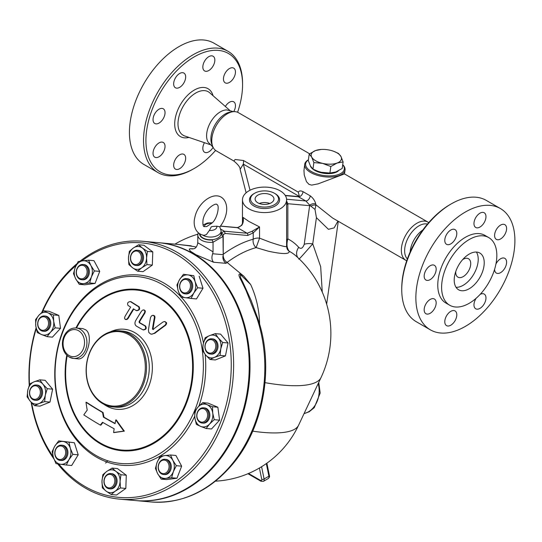 <?xml version="1.0" encoding="UTF-8"?>
<svg xmlns="http://www.w3.org/2000/svg" width="542" height="542" viewBox="0 0 542 542"><rect width="100%" height="100%" fill="white"/><g stroke="black" fill="none" stroke-linecap="round" stroke-linejoin="round"><path stroke-width="0.81" d="M240.106 169.382L243.324 164.118A16.978 9.803 120 0 0 243.466 160.5L235.16 159.511L233.798 160.974C238.223 164.66 240.323 167.458 240.106 169.382L246.129 192.81M322.266 292.097L320.668 266.65L312.741 243.88L316.42 217.667L328.418 229.313L334.15 227.877L337.93 221.095M316.006 204.869L315.756 204.077C315.065 200.926 313.222 198.169 310.227 195.825L303.025 191.665C300.729 190.554 299.15 190.709 298.283 192.146L299.191 195.682M316.42 217.667L315.004 209.436L316 204.869L332.632 218.04L405.917 260.35A22.073 12.744 -60 0 1 402.537 242.667A22.073 12.744 -60 0 1 416.954 223.216A22.073 12.744 -60 0 1 427.99 222.125A22.073 12.744 -60 0 1 428.736 222.613M308.405 159.822A20.372 9.539 8 0 0 304.692 164.362L303.96 170.506L304.231 174.93L306.474 181.692L309.015 184.382L311.63 185.12L318.147 183.846L344.482 173.907L427.99 222.125M406.717 260.749A22.073 12.744 -60 0 1 405.917 260.35M309.611 153.772L238.399 112.661A22.073 12.744 120 0 0 232.931 111.727A22.073 12.744 120 0 0 227.362 113.759A22.073 12.744 120 0 0 212.782 146.625A22.073 12.744 120 0 0 216.326 150.893L233.798 160.974M299.008 194.944A4.14 3.049 174.1 0 1 299.225 195.601M299.238 195.73L297.876 196.522L305.844 200.96L309.787 205.242L315.004 209.436M338.411 170.805A14.858 6.958 -172 0 1 314.631 170.317A14.858 6.958 -172 0 1 310.403 165.92M202.694 235.086A10.61 6.125 0 0 0 214.361 236.658A10.61 6.125 0 0 0 221.122 230.946L219.761 226.773L216.732 226.177C209.598 226.861 212.234 225.777 209.361 230.431L206.434 234.537L204.144 235.316C194.89 234.008 193.013 224.164 194.761 217.877C197.627 201.8 216.014 189.056 224.07 199.815C229.869 208.257 225.106 220.635 219.774 226.881M206.678 226.59L211.665 223.25A6.321 3.652 180 0 0 204.198 226.671M221.122 230.946L221.122 233.636A10.61 6.125 180 0 1 220.885 234.923A10.61 6.125 180 0 1 212.749 239.625A10.61 6.125 180 0 1 199.923 234.008M212.749 239.625L212.213 239.93L213.04 242.227L222.992 236.481A12.73 7.351 0 0 0 223.243 235.025A12.73 7.351 0 0 0 223.229 234.618L225.201 233.48L224.32 231.21L220.912 229.246M131.117 261.637A7.642 6.023 -84.9 0 0 135.798 265.445A7.642 6.023 -84.9 0 0 142.478 258.371A7.642 6.023 -84.9 0 0 137.16 250.228A7.642 6.023 -84.9 0 0 131.503 253.785A7.642 6.023 -84.9 0 0 131.117 261.637M137.16 250.228L138.196 250.323A7.642 6.023 95.1 0 1 143.522 258.466A7.642 6.023 95.1 0 1 136.841 265.539L135.798 265.445M131.191 261.169A6.789 5.359 95.1 0 1 136.198 251.014A6.789 5.359 95.1 0 1 140.486 261.197A6.789 5.359 95.1 0 1 131.191 261.169M179.659 285.404A7.642 6.023 -84.9 0 0 184.951 293.825A7.642 6.023 -84.9 0 0 191.631 286.752A7.642 6.023 -84.9 0 0 186.312 278.608A7.642 6.023 -84.9 0 0 179.659 285.404M186.312 278.608L187.349 278.703A7.642 6.023 95.1 0 1 192.674 286.847A7.642 6.023 95.1 0 1 185.994 293.92L184.951 293.825M179.802 285.444A6.789 5.359 95.1 0 1 188.46 280.695A6.789 5.359 95.1 0 1 187.071 292.368A6.789 5.359 95.1 0 1 179.802 285.444M206.651 341.291A7.642 6.023 -84.9 0 0 205.262 349.258A7.642 6.023 -84.9 0 0 210.276 354.021A7.642 6.023 -84.9 0 0 216.956 346.941A7.642 6.023 -84.9 0 0 211.631 338.797A7.642 6.023 -84.9 0 0 206.651 341.291M211.631 338.797L212.674 338.892A7.642 6.023 95.1 0 1 217.992 347.036A7.642 6.023 95.1 0 1 211.312 354.109L210.276 354.021M206.61 341.812A6.789 5.359 95.1 0 1 215.608 344.278A6.789 5.359 95.1 0 1 209.083 352.991A6.789 5.359 95.1 0 1 206.61 341.812M201.78 407.957A7.642 6.023 -84.9 0 0 196.732 415.944A7.642 6.023 -84.9 0 0 202.091 423.031A7.642 6.023 -84.9 0 0 208.772 415.958A7.642 6.023 -84.9 0 0 203.446 407.814A7.642 6.023 -84.9 0 0 201.78 407.957M203.446 407.814L204.49 407.902A7.642 6.023 95.1 0 1 209.808 416.053A7.642 6.023 95.1 0 1 203.128 423.126L202.091 423.031M201.367 408.736A6.789 5.359 95.1 0 1 207.274 417.482A6.789 5.359 95.1 0 1 198.101 419.901A6.789 5.359 95.1 0 1 201.367 408.736M166.909 459.934A7.642 6.023 -84.9 0 0 164.883 459.284A7.642 6.023 -84.9 0 0 158.203 466.357A7.642 6.023 -84.9 0 0 163.528 474.507A7.642 6.023 -84.9 0 0 169.998 468.749A7.642 6.023 -84.9 0 0 166.909 459.934M164.883 459.284L165.927 459.379A7.642 6.023 95.1 0 1 167.945 460.029A7.642 6.023 95.1 0 1 171.035 468.844A7.642 6.023 95.1 0 1 164.565 474.596L163.528 474.507M166.089 460.659A6.789 5.359 95.1 0 1 166.645 472.346A6.789 5.359 95.1 0 1 158.325 467.543A6.789 5.359 95.1 0 1 166.089 460.659M115.351 477.367A7.642 6.023 -84.9 0 0 110.67 473.559A7.642 6.023 -84.9 0 0 103.989 480.632A7.642 6.023 -84.9 0 0 109.315 488.776A7.642 6.023 -84.9 0 0 114.972 485.219A7.642 6.023 -84.9 0 0 115.351 477.367M110.67 473.559L111.713 473.654A7.642 6.023 95.1 0 1 116.395 477.461A7.642 6.023 95.1 0 1 116.008 485.314A7.642 6.023 95.1 0 1 110.351 488.87L109.315 488.776M114.24 477.746A6.789 5.359 95.1 0 1 109.233 487.902A6.789 5.359 95.1 0 1 104.945 477.719A6.789 5.359 95.1 0 1 114.24 477.746M105.582 463.058A7.642 6.023 -84.9 0 0 107.594 460.707M66.808 453.607A7.642 6.023 -84.9 0 0 61.517 445.178A7.642 6.023 -84.9 0 0 54.837 452.252A7.642 6.023 -84.9 0 0 60.155 460.402A7.642 6.023 -84.9 0 0 66.808 453.607M61.517 445.178L62.56 445.273A7.642 6.023 95.1 0 1 67.852 453.695A7.642 6.023 95.1 0 1 61.199 460.49L60.155 460.402M65.629 453.471A6.789 5.359 95.1 0 1 56.971 458.22A6.789 5.359 95.1 0 1 58.353 446.54A6.789 5.359 95.1 0 1 65.629 453.471M39.823 397.713A7.642 6.023 -84.9 0 0 41.212 389.752A7.642 6.023 -84.9 0 0 36.199 384.989A7.642 6.023 -84.9 0 0 29.519 392.062A7.642 6.023 -84.9 0 0 34.837 400.206A7.642 6.023 -84.9 0 0 39.823 397.713M36.199 384.989L37.235 385.084A7.642 6.023 95.1 0 1 42.249 389.84A7.642 6.023 95.1 0 1 40.86 397.808A7.642 6.023 95.1 0 1 35.88 400.301L34.837 400.206M38.821 397.103A6.789 5.359 95.1 0 1 29.824 394.63A6.789 5.359 95.1 0 1 36.348 385.924A6.789 5.359 95.1 0 1 38.821 397.103M44.695 331.054A7.642 6.023 -84.9 0 0 49.742 323.066A7.642 6.023 -84.9 0 0 44.383 315.972A7.642 6.023 -84.9 0 0 37.703 323.052A7.642 6.023 -84.9 0 0 43.021 331.196A7.642 6.023 -84.9 0 0 44.695 331.054M44.383 315.972L45.42 316.067A7.642 6.023 95.1 0 1 50.779 323.154A7.642 6.023 95.1 0 1 45.731 331.142A7.642 6.023 95.1 0 1 44.065 331.291L43.021 331.196M44.065 330.173A6.789 5.359 95.1 0 1 38.157 321.426A6.789 5.359 95.1 0 1 47.33 319.014A6.789 5.359 95.1 0 1 44.065 330.173M259.625 324.292A85.812 67.675 -84.9 0 0 250.655 284.536L240.309 274.455L240.553 277.524L243.148 282.836M137.675 271.196L132.641 267.829A11.457 9.038 -84.9 0 0 141.692 267.856L137.675 271.196L143.027 271.678L152.316 265.099L146.963 264.618L141.692 267.856A11.457 9.038 -84.9 0 0 146.57 257.958L146.963 264.618M142.397 248.033L147.431 251.407L146.57 257.958A11.457 9.038 -84.9 0 0 142.397 248.033A11.457 9.038 -84.9 0 0 133.346 248.006L138.61 244.774L142.397 248.033M128.861 264.564L128.468 257.904A11.457 9.038 -84.9 0 0 132.641 267.829L128.861 264.564M128.468 257.904L129.328 251.352L133.346 248.006A11.457 9.038 -84.9 0 0 128.468 257.904M180.777 297.036L178.237 290.939A11.457 9.038 -84.9 0 0 185.323 297.687L180.777 297.036M193.758 293.059L191.123 298.446L185.323 297.687A11.457 9.038 -84.9 0 0 193.758 293.059A11.457 9.038 -84.9 0 0 195.106 281.677L197.64 287.775L193.758 293.059M176.956 284.957L179.585 279.564A11.457 9.038 -84.9 0 0 178.237 290.939L176.956 284.957M188.02 274.93L193.819 275.695L195.106 281.677A11.457 9.038 -84.9 0 0 188.02 274.93A11.457 9.038 -84.9 0 0 179.585 279.564L183.474 274.286L188.02 274.93M202.539 350.613L203.223 344.095A11.457 9.038 -84.9 0 0 205.635 354.99L202.539 350.613M214.402 357.395L209.991 359.475L205.635 354.99A11.457 9.038 -84.9 0 0 214.402 357.395A11.457 9.038 -84.9 0 0 220.763 348.906L220.072 355.423L214.402 357.395M205.167 337.693L209.585 335.613A11.457 9.038 -84.9 0 0 203.223 344.095L205.167 337.693M218.351 338.018L222.701 342.503L220.763 348.906A11.457 9.038 -84.9 0 0 218.351 338.018A11.457 9.038 -84.9 0 0 209.585 335.613L215.249 333.642L218.351 338.018M194.639 411.459L198.054 406.995A11.457 9.038 -84.9 0 0 194.869 417.868L194.639 411.459M200.628 426.391L196.353 424.386L194.869 417.868A11.457 9.038 -84.9 0 0 200.628 426.391A11.457 9.038 -84.9 0 0 209.564 424.034L206.15 428.498L200.628 426.391M202.722 402.638L206.99 404.637A11.457 9.038 -84.9 0 0 198.054 406.995L202.722 402.638L208.074 403.119L217.864 407.232L219.578 420.158L214.232 419.684L209.564 424.034A11.457 9.038 -84.9 0 0 212.742 413.16L214.232 419.684M206.99 404.637L212.511 406.751L212.742 413.16A11.457 9.038 -84.9 0 0 206.99 404.637M160.107 456.337L164.7 455.605A11.457 9.038 -84.9 0 0 157.139 462.312L160.107 456.337M157.681 473.694L155.425 468.396L157.139 462.312A11.457 9.038 -84.9 0 0 157.681 473.694A11.457 9.038 -84.9 0 0 165.784 478.369L161.191 479.101L157.681 473.694M170.547 454.989L172.803 460.287A11.457 9.038 -84.9 0 0 164.7 455.605L170.547 454.989L175.899 455.463L181.665 466.174L176.983 478.227L171.638 477.753L165.784 478.369A11.457 9.038 -84.9 0 0 173.345 471.669L171.638 477.753M172.803 460.287L176.313 465.693L173.345 471.669A11.457 9.038 -84.9 0 0 172.803 460.287M112.126 468.105L115.907 471.364A11.457 9.038 -84.9 0 0 106.855 471.337L112.126 468.105L117.478 468.579L126.293 475.219L120.941 474.738L120.08 481.289A11.457 9.038 -84.9 0 0 115.907 471.364L120.941 474.738M101.984 481.235L102.845 474.684L106.855 471.337A11.457 9.038 -84.9 0 0 101.984 481.235A11.457 9.038 -84.9 0 0 106.157 491.16L102.377 487.895L101.984 481.235M115.209 491.188L111.191 494.528L106.157 491.16A11.457 9.038 -84.9 0 0 115.209 491.188A11.457 9.038 -84.9 0 0 120.08 481.289L120.473 487.949L115.209 491.188M69.024 442.265L70.311 448.254A11.457 9.038 -84.9 0 0 63.224 441.506L74.376 442.746L78.204 454.826L72.852 454.352L68.963 459.63A11.457 9.038 -84.9 0 0 70.311 448.254L72.852 454.352M54.796 446.134L58.678 440.856L63.224 441.506A11.457 9.038 -84.9 0 0 54.796 446.134A11.457 9.038 -84.9 0 0 53.441 457.516L52.161 451.527L54.796 446.134M60.528 464.257L55.982 463.613L53.441 457.516A11.457 9.038 -84.9 0 0 60.528 464.257A11.457 9.038 -84.9 0 0 68.963 459.63L66.327 465.022L60.528 464.257M47.269 388.695L45.325 395.098A11.457 9.038 -84.9 0 0 42.913 384.203L47.269 388.695L52.621 389.17L49.986 402.089L44.64 401.608L38.97 403.58A11.457 9.038 -84.9 0 0 45.325 395.098L44.64 401.608M34.146 381.798L39.817 379.827L42.913 384.203A11.457 9.038 -84.9 0 0 34.146 381.798A11.457 9.038 -84.9 0 0 27.791 390.287L29.729 383.885L34.146 381.798M30.203 401.175L27.1 396.798L27.791 390.287A11.457 9.038 -84.9 0 0 30.203 401.175A11.457 9.038 -84.9 0 0 38.97 403.58L34.553 405.667L30.203 401.175M55.162 327.849L50.494 332.199A11.457 9.038 -84.9 0 0 53.678 321.325L55.162 327.849L60.514 328.323L52.432 337.144L47.086 336.663L41.558 334.55A11.457 9.038 -84.9 0 0 50.494 332.199L47.086 336.663M47.926 312.802L53.448 314.916L53.678 321.325A11.457 9.038 -84.9 0 0 47.926 312.802A11.457 9.038 -84.9 0 0 38.99 315.159L43.651 310.803L47.926 312.802M35.806 326.033L35.576 319.624L38.99 315.159A11.457 9.038 -84.9 0 0 35.806 326.033A11.457 9.038 -84.9 0 0 41.558 334.55L37.29 332.551L35.806 326.033M147.431 251.407L152.783 251.888L143.962 245.255L138.61 244.774M152.783 251.888L152.316 265.099M183.474 274.286L193.819 275.695M199.171 276.169L202.993 288.256L197.64 287.775M202.993 288.256L196.475 298.927L191.123 298.446M215.249 333.642L220.601 334.116L228.053 342.984L222.701 342.503M228.053 342.984L225.425 355.898L220.072 355.423M225.425 355.898L215.337 359.956L209.991 359.475M217.864 407.232L212.511 406.751M219.578 420.158L211.502 428.979L206.15 428.498M181.665 466.174L176.313 465.693M176.983 478.227L166.543 479.582L161.191 479.101M126.293 475.219L125.825 488.43L116.544 495.009L111.191 494.528M125.825 488.43L120.473 487.949M78.204 454.826L71.679 465.497L66.327 465.022M74.376 442.746L58.678 440.856M49.986 402.089L39.905 406.141L34.553 405.667M52.621 389.17L45.169 380.308L39.817 379.827M53.448 314.916L58.8 315.397L49.004 311.284L43.651 310.803M58.8 315.397L60.514 328.323M79.342 278.256A6.789 5.359 95.1 0 1 78.786 266.569A6.789 5.359 95.1 0 1 87.106 271.373A6.789 5.359 95.1 0 1 79.342 278.256M79.566 279.076A7.642 6.023 -84.9 0 0 81.585 279.719A7.642 6.023 -84.9 0 0 88.265 272.646A7.642 6.023 -84.9 0 0 82.946 264.503A7.642 6.023 -84.9 0 0 76.476 270.255A7.642 6.023 -84.9 0 0 79.566 279.076M82.946 264.503L83.983 264.598A7.642 6.023 95.1 0 1 89.308 272.741A7.642 6.023 95.1 0 1 82.628 279.814L81.585 279.719M189.761 245.878L191.157 246.054M89.694 282.965L83.847 283.588A11.457 9.038 -84.9 0 0 91.408 276.881L89.694 282.965L95.046 283.446L84.606 284.794L79.254 284.32L75.745 278.906A11.457 9.038 -84.9 0 0 83.847 283.588L79.254 284.32M90.866 265.499L94.376 270.912L91.408 276.881A11.457 9.038 -84.9 0 0 90.866 265.499A11.457 9.038 -84.9 0 0 82.763 260.824L88.61 260.201L90.866 265.499M75.203 267.524L78.17 261.556L82.763 260.824A11.457 9.038 -84.9 0 0 75.203 267.524A11.457 9.038 -84.9 0 0 75.745 278.906L73.488 273.608L75.203 267.524M94.376 270.912L99.728 271.386L93.962 260.682L88.61 260.201M99.728 271.386L95.046 283.446M142.81 241.285L158.406 242.674A129.457 102.099 95.1 0 1 248.582 380.701A129.457 102.099 95.1 0 1 135.371 500.557L119.775 499.162A129.457 102.099 -84.9 0 0 232.985 379.305A129.457 102.099 -84.9 0 0 142.81 241.285A129.457 102.099 -84.9 0 0 79.986 261.23M250.655 284.536L243.798 276.183L227.078 262.43A102.567 59.214 -60 0 1 256.136 247.613L268.195 251.17C282.612 254.3 289.604 254.327 289.177 251.251A102.16 58.983 -60 0 1 296.081 256.02A103.563 103.563 0 0 1 321.02 377.578L321.02 377.578A102.96 27.31 -161.2 0 1 265.024 382.652M85.975 402.272A179.578 108.766 82.6 0 0 87.215 410.138A185.77 73.258 151.7 0 0 83.793 414.887A175.269 37.039 21.2 0 0 100.324 425.077A183.636 72.418 -28.3 0 1 102.546 422.279A176.645 37.33 21.2 0 0 114.172 428.776A185.228 106.943 120 0 0 113.59 432.53A175.412 18.536 -2.7 0 1 123.813 431.1A182.769 86.212 -131.6 0 1 115.798 419.921A185.228 106.943 120 0 0 115.067 423.654A178.359 37.689 -158.8 0 1 103.447 417.157A184.05 111.469 -97.4 0 1 102.54 412.469A179.497 37.933 -158.8 0 1 85.975 402.272L86.524 402.32A178.616 37.744 21.2 0 0 103.082 412.516A183.189 110.954 82.6 0 0 103.989 417.204A177.478 37.506 21.2 0 0 115.114 423.431M113.59 432.53L114.145 432.577A174.51 18.442 177.3 0 1 124.362 431.147L123.813 431.1M100.324 425.077L100.88 425.124A182.776 72.072 151.7 0 1 102.946 422.509M115.798 419.921L116.34 419.969A181.909 85.805 48.4 0 0 124.362 431.147M103.447 417.157L103.989 417.204M102.54 412.469L103.082 412.516M142.831 329.787C145.574 329.651 146.313 328.384 145.039 325.979A178.792 37.784 -158.8 0 1 139.247 322.68L139.098 321.575A185.899 107.33 -60 0 1 144.463 312.849L144.89 311.325L144.206 310.099L142.803 310.031L141.516 311.122A185.818 107.282 120 0 0 135.703 320.607C134.511 322.971 134.755 324.821 136.442 326.135A179.944 38.028 21.2 0 0 142.831 329.787L143.705 329.97M143.887 309.956L145.371 310.945L145.012 312.897A185.052 106.842 120 0 0 139.64 321.623L139.789 322.727A177.912 37.594 21.2 0 0 145.581 326.027C146.855 328.432 146.116 329.699 143.373 329.834M130.974 301.677L130.412 301.623C127.871 301.819 127.065 303.086 127.993 305.41A176.15 37.222 21.2 0 0 130.663 307.111A184.788 106.686 120 0 0 124.917 316.603L124.531 318.12L125.182 319.36L126.496 319.394L127.655 318.31A185.201 106.93 -60 0 1 133.393 308.818A176.15 37.222 21.2 0 0 136.184 310.532C138.833 310.37 139.64 309.109 138.596 306.752A174.666 36.91 -158.8 0 1 130.412 301.623L130.974 301.677A173.758 36.721 21.2 0 0 139.152 306.799C140.188 309.157 139.382 310.417 136.733 310.586M136.184 310.532L137.024 310.715M133.806 309.082A184.355 106.435 120 0 0 128.197 318.364L127.038 319.441L125.717 319.536M150.547 317.443A182.884 111.862 87.8 0 0 148.447 330.071L148.813 332.456L150.581 333.994L152.119 334.15L154.294 333.228A185.886 79.376 -32.2 0 1 165.005 325.241L165.981 323.913L165.852 322.314L164.578 321.535L163.034 321.995A185.777 79.335 147.8 0 0 153.034 329.441L152.444 329.123A182.058 111.354 -92.2 0 1 154.429 317.361L154.165 315.925L152.844 315.322L151.509 315.864L150.547 317.443M153.352 315.369L154.721 315.979L154.985 317.409A181.191 110.825 87.8 0 0 152.993 329.17L153.576 329.489M153.034 329.441L152.444 329.123L152.993 329.17M164.849 321.582L166.557 322.686L166.563 323.886L165.561 325.288A185.039 79.017 147.8 0 0 154.843 333.276L151.638 334.177M76.198 327.991L82.743 328.574L85.595 329.766C93.888 334.678 87.032 360.85 77.655 358.804L73.482 358.431A15.278 12.053 -84.9 0 0 86.422 346.921A15.278 12.053 -84.9 0 0 80.243 329.285A15.278 12.053 -84.9 0 0 76.198 327.991C72.242 327.761 68.868 329.353 66.083 332.768C63.719 335.837 62.493 339.441 62.405 343.574C62.499 349.698 64.755 354.19 69.186 357.056L73.482 358.431A15.278 12.053 -84.9 0 1 69.437 357.131M81.713 260.966A127.756 100.758 95.1 0 1 231.238 362.32A127.756 100.758 95.1 0 1 85.087 486.547A127.756 100.758 95.1 0 1 58.787 464.02M53.177 456.628A127.756 100.758 95.1 0 1 31.605 402.753M29.505 384.481A127.756 100.758 95.1 0 1 36.246 328.574M42.466 311.806A127.756 100.758 95.1 0 1 76.083 265.465M57.655 463.857A129.457 102.099 -84.9 0 0 85.521 488.186A129.457 102.099 -84.9 0 0 119.775 499.162M76.971 263.683A129.457 102.099 -84.9 0 0 41.781 312.409M36.104 327.883A129.457 102.099 -84.9 0 0 29.227 385.22M31.158 402.272A129.457 102.099 -84.9 0 0 53.915 458.898M194.7 416.297A95.5 75.318 95.1 0 1 96.49 457.15A95.5 75.318 95.1 0 1 67.716 320.112A95.5 75.318 95.1 0 1 180.35 296.176M181.211 297.104A95.5 75.318 95.1 0 1 203.474 342.978M205.181 354.434A95.5 75.318 95.1 0 1 198.9 406.1M129.01 334.807A37.351 29.458 95.1 0 1 132.072 399.061A37.351 29.458 95.1 0 1 86.327 372.652A37.351 29.458 95.1 0 1 129.01 334.807M129.829 334.075A38.197 30.128 -84.9 0 0 119.721 330.837A38.197 30.128 -84.9 0 0 86.314 366.202A38.197 30.128 -84.9 0 0 112.926 406.934A38.197 30.128 -84.9 0 0 145.276 378.167A38.197 30.128 -84.9 0 0 129.829 334.075M103.915 404.291A40.196 31.7 -84.9 0 0 148.345 387.286A40.196 31.7 -84.9 0 0 134.795 332.639A40.196 31.7 -84.9 0 0 110.385 331.839M67.194 355.599A80.318 63.346 -84.9 0 0 100.717 443.214A80.318 63.346 -84.9 0 0 184.619 405.958A80.318 63.346 -84.9 0 0 162.322 299.956A80.318 63.346 -84.9 0 0 76.483 328.018M96.049 455.51A93.8 73.976 -84.9 0 0 203.236 360.464A93.8 73.976 -84.9 0 0 88.353 294.137A93.8 73.976 -84.9 0 0 96.049 455.51M257.877 202.83A9.424 5.44 180 0 1 255.113 198.982A9.424 5.44 180 0 1 264.537 193.541A9.424 5.44 180 0 1 273.961 198.982A9.424 5.44 180 0 1 268.141 204.009A9.424 5.44 180 0 1 257.877 202.83M269.814 203.487A9.424 5.44 0 0 0 259.252 203.487M215.499 481.161A97.621 97.621 0 0 0 298.567 425.267L298.567 425.267A97.052 25.745 -161.2 0 1 252.714 431.168M257.911 318.818A4.241 1.267 161.5 0 0 256.989 318.378A129.457 102.099 95.1 0 1 150.967 501.953C182.905 503.931 210.553 490.828 233.9 462.658C264.293 425.572 274.238 365.789 257.911 318.818L251.102 300.37L243.128 282.788M187.417 245.54L196.333 247.003M191.136 246.061L178.433 244.462L191.238 245.838M243.798 276.183C236.495 270.81 239.13 276.928 241.115 280.309L246.088 290.58L256.989 318.378M220.33 226.17L237.498 227.701A1.701 1.341 -84.9 0 0 237.05 227.559L220.404 226.075M222.911 256.332C222.735 259.32 223.792 261.657 226.082 263.344L227.037 262.396C224.774 260.878 223.514 258.73 223.243 255.946L222.992 236.481L221.414 234.618L220.885 234.923M225.201 233.48L247.701 235.485A1.701 1.341 -84.9 0 0 247.105 233.25L224.32 231.21L221.468 232.857L223.223 234.503L223.243 256.014M247.701 235.485L253.222 232.843A1.701 0.576 -135.3 0 0 251.969 231.339L247.105 233.25L237.498 227.701L241.671 225.397A1.701 0.576 -135.3 0 0 241.21 225.411C239.937 226.746 238.548 227.464 237.05 227.559M286.481 246.278C286.826 247.369 281.129 245.926 269.388 241.949L259.557 238.162L256.136 247.613A6.789 4.797 74.9 0 1 253.222 239.212L253.222 232.843L259.557 226.929L251.969 231.339M198.318 232.857L197.783 235.025A12.73 7.351 0 0 0 213.04 242.227L213.04 251.881C205.12 246.861 195.513 241.312 198.033 243.222M241.671 225.397C243.283 223.114 243.737 220.445 243.033 217.389L243.209 219.591C243.697 220.526 241.671 225.818 241.21 225.411M223.243 254.273A109.294 63.102 120 0 1 253.222 239.212A6.789 3.923 180 0 1 259.557 238.162L259.557 226.929L248.927 221.461L243.033 217.389L243.033 221.576M192.918 248.968L190.181 248.724L193.772 248.771C195.757 248.338 197.098 246.414 197.783 242.999L197.783 235.025A12.73 7.351 0 0 1 198.033 233.568M190.181 248.724L189.219 249.164L190.337 251.176L196.082 254.787L213.568 262.226C211.739 260.113 211.441 257.287 212.674 253.751L213.04 251.881M223.243 256.061L223.263 256.447M223.243 255.946L222.992 256.312L223.243 255.946M248.927 208.853A22.073 12.744 0 0 0 272.985 211.61A22.073 12.744 0 0 0 286.61 199.842A22.073 12.744 0 0 0 264.537 187.098A22.073 12.744 0 0 0 242.464 199.842A22.073 12.744 0 0 0 248.927 208.853M297.843 257.619A10.19 8.177 137.8 0 1 298.73 247.308A112.208 64.783 120 0 0 287.849 238.893C286.372 243.995 286.813 248.114 289.177 251.251A6.789 6.599 -24.7 0 1 287.064 248.697L286.61 246.522L286.61 199.842M158.792 242.714A129.457 102.099 95.1 0 1 159.185 242.748A129.457 102.099 95.1 0 1 183.06 248.615A129.457 102.099 95.1 0 1 247.247 396.161A129.457 102.099 95.1 0 1 136.15 500.625A129.457 102.099 95.1 0 1 135.757 500.591M286.61 204.713A6.789 3.923 0 0 1 287.849 203.724L287.849 238.893A6.789 3.923 0 0 0 286.61 239.882M315.756 204.077A4.14 2.568 164.3 0 0 309.787 205.242A3.394 2.676 -84.9 0 1 309.645 205.669L287.849 203.724L286.61 201.021M298.893 258.812C297.754 261.108 305.857 251.583 312.741 243.88A10.19 4.77 8 0 0 304.218 244.34C302.714 248.338 300.885 249.327 298.73 247.308M254.632 204.7A14.004 8.089 0 0 0 274.442 204.7A14.004 8.089 0 0 0 274.442 193.264A14.004 8.089 0 0 0 254.632 193.264A14.004 8.089 0 0 0 254.632 204.7M254.632 193.264L253.886 193.697A15.061 8.692 0 0 0 253.886 205.987A15.061 8.692 0 0 0 275.187 205.987A15.061 8.692 0 0 0 275.187 193.697L274.442 193.264M342.72 164.693A19.526 9.146 -172 0 1 338.777 174.422A19.526 9.146 -172 0 1 311.379 171.536A19.526 9.146 -172 0 1 308.398 159.876M304.692 164.362A20.372 9.539 8 0 0 316.596 175.066A20.372 9.539 8 0 0 339.278 175.513A20.372 9.539 8 0 0 345.044 170.025A20.372 9.539 8 0 0 342.727 164.639M212.782 146.625L211.827 144.28A20.372 11.761 -60 0 1 225.282 113.942A20.372 11.761 -60 0 1 230.425 112.072L232.931 111.727M407.36 258.927A20.372 11.761 -60 0 1 406.209 242.274A20.372 11.761 -60 0 1 419.034 225.804A20.372 11.761 -60 0 1 427.475 224.083M309.211 154.05L308.296 160.574L310.464 166.035L312.958 169.111L318.025 171.326L321.264 172.275L329.909 173.047L335.884 171.95L342.192 168.46L343.106 161.936L337.131 163.034A15.278 7.154 8 0 0 340.945 156.469A15.278 7.154 8 0 0 333.242 151.13A15.278 7.154 8 0 0 330.139 150.236A15.278 7.154 8 0 0 321.243 149.45A15.278 7.154 8 0 0 315.525 150.561A15.278 7.154 8 0 0 311.711 157.119A15.278 7.154 8 0 0 322.517 163.359A15.278 7.154 8 0 0 337.131 163.034L330.823 166.523L322.517 163.359L313.872 162.58L311.711 157.119L309.211 154.05L315.525 150.561L321.243 149.45M312.958 169.111L313.872 162.58M329.909 173.047L330.823 166.523M330.85 173.013L330.166 173.061A15.278 7.154 -172 0 1 321.264 172.275A15.278 7.154 -172 0 1 318.168 171.374A15.278 7.154 -172 0 1 318.1 171.347M333.31 151.157L338.445 153.4L340.945 156.469L343.106 161.936M304.218 244.34L309.645 205.669L311.081 206.082A4.14 2.737 159.8 0 1 315.79 205.222M233.548 111.659L226.786 109.938A19.526 11.274 120 0 0 220.398 111.815A19.526 11.274 120 0 0 208.162 142.2L213.033 147.187M214.835 60.108A8.489 4.898 -60 0 1 211.129 68.651A8.489 4.898 -60 0 1 204.591 70.927A8.489 4.898 -60 0 1 204.591 61.124A8.489 4.898 -60 0 1 213.081 56.219A8.489 4.898 -60 0 1 214.835 60.108M242.565 84.762L242.565 83.373A70.033 40.433 120 0 0 228.06 51.314L213.954 43.17A70.033 40.433 120 0 0 178.941 46.639A70.033 40.433 120 0 0 133.19 108.353A70.033 40.433 120 0 0 143.928 164.47L158.034 172.613A70.033 40.433 120 0 0 193.047 169.145L194.246 168.454A68.333 39.451 -60 0 1 145.927 140.554A68.333 39.451 -60 0 1 194.246 56.863A68.333 39.451 -60 0 1 242.565 84.762A68.333 39.451 -60 0 1 237.599 112.262M183.907 73.062A8.489 4.898 -60 0 1 183.907 82.865A8.489 4.898 -60 0 1 175.418 87.77A8.489 4.898 -60 0 1 175.418 77.967A8.489 4.898 -60 0 1 183.907 73.062L183.907 73.062M159.03 109.213A8.489 4.898 -60 0 1 163.278 108.793A8.489 4.898 -60 0 1 163.278 118.596A8.489 4.898 -60 0 1 154.788 123.495A8.489 4.898 -60 0 1 153.488 116.693A8.489 4.898 -60 0 1 159.03 109.213M154.788 147.383A8.489 4.898 -60 0 1 163.278 142.478A8.489 4.898 -60 0 1 163.278 152.282A8.489 4.898 -60 0 1 154.788 157.18A8.489 4.898 -60 0 1 154.788 147.383M173.657 165.208A8.489 4.898 -60 0 1 177.363 156.665A8.489 4.898 -60 0 1 183.907 154.389A8.489 4.898 -60 0 1 183.907 164.192A8.489 4.898 -60 0 1 175.418 169.09A8.489 4.898 -60 0 1 173.657 165.208M213.094 147.316A8.489 4.898 -60 0 1 204.591 152.248A8.489 4.898 -60 0 1 204.449 142.688M225.357 106.476A8.489 4.898 -60 0 1 233.704 101.815A8.489 4.898 -60 0 1 233.69 111.652M233.704 77.933A8.489 4.898 -60 0 1 225.215 82.838A8.489 4.898 -60 0 1 225.215 73.034A8.489 4.898 -60 0 1 233.704 68.129A8.489 4.898 -60 0 1 233.704 77.933M228.06 51.314A70.033 40.433 120 0 0 193.047 54.783A70.033 40.433 120 0 0 147.295 116.496A70.033 40.433 120 0 0 158.034 172.613M215.587 150.398A68.333 39.451 -60 0 1 194.246 168.454M422.841 229.991A19.526 11.274 120 0 0 410.159 251.955M469.223 239.53A39.051 22.547 120 0 0 443.715 273.94A39.051 22.547 120 0 0 449.697 305.227A39.051 22.547 120 0 0 488.742 282.687A39.051 22.547 120 0 0 488.748 237.592A39.051 22.547 120 0 0 469.223 239.53M469.223 254.083A21.219 12.249 120 0 0 455.355 272.782A21.219 12.249 120 0 0 458.607 289.787A21.219 12.249 120 0 0 479.833 277.538A21.219 12.249 120 0 0 479.833 253.033A21.219 12.249 120 0 0 469.223 254.083M456.046 287.307A21.219 12.249 120 0 0 473.83 274.076A21.219 12.249 120 0 0 476.398 252.05M455.741 271.589A10.61 6.125 120 0 0 457.915 277.138A10.61 6.125 120 0 0 468.525 271.007A10.61 6.125 120 0 0 468.525 258.758A10.61 6.125 120 0 0 463.22 259.279A10.61 6.125 120 0 0 462.631 259.645M465.382 212.01A70.033 40.433 120 0 0 419.63 273.724A70.033 40.433 120 0 0 430.362 329.841A70.033 40.433 120 0 0 500.395 289.414A70.033 40.433 120 0 0 500.395 208.541A70.033 40.433 120 0 0 465.382 212.01M496.35 229.571A8.489 4.898 -60 0 1 504.839 224.666A8.489 4.898 -60 0 1 504.839 234.469A8.489 4.898 -60 0 1 496.35 239.374A8.489 4.898 -60 0 1 496.35 229.571M495.944 264.008A8.489 4.898 -60 0 1 500.591 258.778A8.489 4.898 -60 0 1 504.839 258.358A8.489 4.898 -60 0 1 504.839 268.154A8.489 4.898 -60 0 1 496.35 273.06A8.489 4.898 -60 0 1 494.595 269.34M480.11 294.421A8.489 4.898 -60 0 1 484.209 294.082A8.489 4.898 -60 0 1 484.209 303.886A8.489 4.898 -60 0 1 475.72 308.784A8.489 4.898 -60 0 1 476.167 298.256M456.798 314.814A8.489 4.898 -60 0 1 453.092 323.357A8.489 4.898 -60 0 1 446.547 325.627A8.489 4.898 -60 0 1 446.547 315.83A8.489 4.898 -60 0 1 455.036 310.925A8.489 4.898 -60 0 1 456.798 314.814M434.406 308.818A8.489 4.898 -60 0 1 425.924 313.716A8.489 4.898 -60 0 1 425.924 303.92A8.489 4.898 -60 0 1 434.406 299.015A8.489 4.898 -60 0 1 434.406 308.818M430.165 279.611A8.489 4.898 -60 0 1 425.924 280.031A8.489 4.898 -60 0 1 425.924 270.234A8.489 4.898 -60 0 1 434.406 265.329A8.489 4.898 -60 0 1 435.714 272.131A8.489 4.898 -60 0 1 430.165 279.611M446.547 244.306A8.489 4.898 -60 0 1 446.547 234.503A8.489 4.898 -60 0 1 455.036 229.605A8.489 4.898 -60 0 1 455.036 239.401A8.489 4.898 -60 0 1 446.547 244.306L446.547 244.306M473.965 223.575A8.489 4.898 -60 0 1 477.671 215.032A8.489 4.898 -60 0 1 484.209 212.762A8.489 4.898 -60 0 1 484.209 222.559A8.489 4.898 -60 0 1 475.72 227.464A8.489 4.898 -60 0 1 473.965 223.575M484.907 235.377A39.051 22.547 120 0 0 465.382 237.308A39.051 22.547 120 0 0 439.874 271.718A39.051 22.547 120 0 0 445.856 303.012L449.697 305.227M430.362 329.841L416.256 321.697A70.033 40.433 -60 0 1 401.751 289.638A70.033 40.433 -60 0 1 451.276 203.867A70.033 40.433 -60 0 1 486.289 200.398L500.395 208.541M450.07 204.564L451.276 203.867L450.07 204.564A68.333 39.451 120 0 0 401.751 288.256L401.751 289.638M250.031 190.235L243.324 164.118L298.825 196.163M298.283 192.146L243.466 160.5M303.025 191.665A4.14 2.392 -60 0 1 298.642 196.8L285.356 195.615M216.732 226.177A6.321 3.652 180 0 1 209.361 230.431M212.213 239.93A11.036 6.369 180 0 1 199.483 233.737M221.468 232.857A11.036 6.369 180 0 1 221.414 234.618M145.039 325.979L145.581 326.027M139.247 322.68L139.789 322.727M139.098 321.575L139.64 321.623M144.463 312.849L145.012 312.897M127.655 318.31L128.197 318.364M138.596 306.752L139.152 306.799M154.429 317.361L154.985 317.409M154.294 333.228L154.843 333.276M165.005 325.241L165.561 325.288M68.997 355.491A13.584 10.711 95.1 0 1 67.879 332.124A13.584 10.711 95.1 0 1 84.518 341.731A13.584 10.711 95.1 0 1 68.997 355.491M119.721 330.837L122.465 331.081A38.197 30.128 95.1 0 1 132.566 334.319A38.197 30.128 95.1 0 1 148.02 378.411A38.197 30.128 95.1 0 1 115.663 407.178L112.926 406.934M66.774 355.2A81.049 63.922 -84.9 0 0 100.555 443.898A81.049 63.922 -84.9 0 0 185.276 406.182A81.049 63.922 -84.9 0 0 162.553 299.198A81.049 63.922 -84.9 0 0 75.934 327.971M318.181 383.607A22.073 17.405 95.1 0 1 304.082 413.539M247.945 473.728L260.932 481.221A1.701 0.982 -60 0 1 260.58 480.442L248.521 473.484M260.932 481.221L263.48 481.303A3.394 1.958 -120 0 0 264.096 478.986A1.701 0.691 168.4 0 1 261.739 479.365A1.701 0.982 60 0 1 260.58 480.442M259.415 468.01L261.739 479.365M266.318 463.593L268.9 476.215A3.394 1.958 60 0 1 268.276 478.532C269.462 477.353 269.841 476.357 269.401 475.564A1.701 0.691 168.4 0 1 268.9 476.215L264.096 478.986L261.583 466.709M213.568 262.226L226.082 263.344M222.992 254.672L212.674 253.751M310.227 195.825A4.14 2.392 120 0 1 305.844 200.96L286.582 199.239M209.917 144.551L184.707 135.974A25.122 14.505 -60 0 1 178.989 116.455A25.122 14.505 -60 0 1 195.764 93.021A25.122 14.505 -60 0 1 209.666 92.743L229.706 110.283M213.067 95.717A27.635 15.955 120 0 0 194.246 90.094A27.635 15.955 120 0 0 174.883 120.771A27.635 15.955 120 0 0 188.989 137.424M338.283 221.299L326.65 304.157M206.719 226.576L204.144 226.644C202.999 226.468 202.64 224.11 203.074 219.578C205.879 207.078 216.942 202.552 216.881 204.591C219.95 204.923 217.362 219.557 211.326 223.555M212.118 222.755L207.552 222.972L203.06 224.95M143.616 309.909L144.172 309.956M153.088 315.322L153.637 315.376M151.367 334.157L151.902 334.211M164.578 321.535L165.134 321.589M269.401 475.564L266.874 463.193M268.276 478.532L263.48 481.303M242.464 223.494L242.464 199.842M197.85 234.185A103.563 103.563 0 0 0 174.897 244.151M136.15 500.625L150.967 501.953M159.185 242.748L178.433 244.462M297.876 196.522L285.221 195.391M344.502 173.921L345.044 170.025M298.567 425.267L321.02 377.578M318.737 382.428L320.18 393.045L314.292 407.611L309.164 411.778L304.042 413.634M484.9 235.377L488.748 237.592"/></g></svg>
